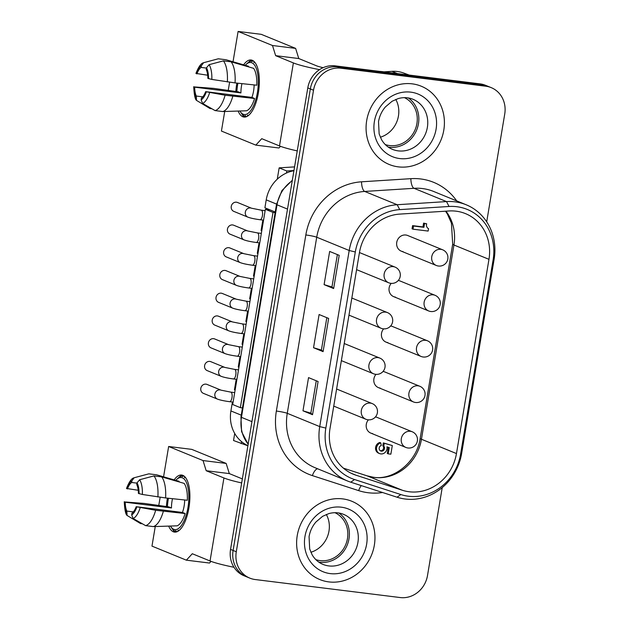 <?xml version="1.0" encoding="UTF-8"?>
<svg xmlns="http://www.w3.org/2000/svg" width="629" height="629" viewBox="0 0 629 629"><rect width="100%" height="100%" fill="white"/><g stroke="black" fill="none" stroke-linecap="round" stroke-linejoin="round"><path stroke-width="0.94" d="M372.612 433.578A8.46 7.729 -67.8 0 1 370.693 433.059A8.46 7.729 -67.8 0 1 368.39 419.842M380.231 388.085A8.46 7.729 -67.8 0 1 378.304 387.566A8.46 7.729 -67.8 0 1 376 374.349M387.841 342.593A8.46 7.729 -67.8 0 1 385.923 342.074A8.46 7.729 -67.8 0 1 383.611 328.857M395.452 297.108A8.46 7.729 -67.8 0 1 393.534 296.589A8.46 7.729 -67.8 0 1 391.222 283.372M403.063 251.616A8.46 7.729 -67.8 0 1 401.145 251.097A8.46 7.729 -67.8 0 1 396.985 241.3A8.46 7.729 -67.8 0 1 405.839 235.018A8.46 7.729 -67.8 0 1 407.765 235.529M381.284 445.513A2.917 2.665 112.2 0 0 380.742 450.985A2.917 2.665 112.2 0 0 383.784 446.15L384.264 443.288L392.307 445.544L390.861 454.185L388.227 453.863L389.272 447.589L386.937 446.842A5.692 5.205 -67.8 0 1 382.794 453.761A5.692 5.205 -67.8 0 1 379.617 453.595A5.692 5.205 -67.8 0 1 376.527 448.045A5.692 5.205 -67.8 0 1 380.749 442.879L381.284 445.513M380.286 450.741A2.917 2.665 112.2 0 0 382.825 445.757L383.784 446.15M379.617 453.595L378.658 453.202A5.692 5.205 -67.8 0 1 375.568 447.651A5.692 5.205 -67.8 0 1 379.79 442.486L380.749 442.879M423.915 227.305L424.551 223.523L426.659 223.79L426.462 224.978A4.175 3.813 112.2 0 0 428.546 228.673L428.145 231.071L413.009 229.184L413.536 226.015L423.915 227.305L422.963 226.912L423.592 223.138L424.551 223.523M423.592 223.138L426.659 223.79M413.536 226.015L412.585 225.63L412.05 228.799L413.009 229.184M412.585 225.63L422.963 226.912M388.305 447.274L387.267 453.47L388.227 453.863M382.825 445.757L383.305 442.895L384.264 443.288M383.305 442.895L392.307 445.544M359.442 252.575A8.46 7.729 -67.8 0 1 360.158 252.834M351.831 298.067A8.46 7.729 -67.8 0 1 352.547 298.327M344.22 343.552A8.46 7.729 -67.8 0 1 344.936 343.811M398.243 280.503A8.46 7.729 -67.8 0 1 400.146 281.021M390.625 325.995A8.46 7.729 -67.8 0 1 392.535 326.514M383.014 371.487A8.46 7.729 -67.8 0 1 384.924 371.998M336.609 389.044A8.46 7.729 -67.8 0 1 337.325 389.304M375.403 416.972A8.46 7.729 -67.8 0 1 377.314 417.491M200.8 388.345A4.82 4.403 -67.8 0 1 207.02 384.421L221.094 390.177A4.82 4.403 112.2 0 0 214.874 394.092A4.82 4.403 112.2 0 0 217.445 399.101L203.371 393.345A4.82 4.403 -67.8 0 1 200.8 388.345M208.411 342.852A4.82 4.403 -67.8 0 1 214.631 338.937L228.704 344.692A4.82 4.403 112.2 0 0 222.485 348.608A4.82 4.403 112.2 0 0 225.056 353.616L210.982 347.861A4.82 4.403 -67.8 0 1 208.411 342.852M216.03 297.36A4.82 4.403 -67.8 0 1 222.249 293.444L236.315 299.2A4.82 4.403 112.2 0 0 230.096 303.115A4.82 4.403 112.2 0 0 232.667 308.124L218.601 302.368A4.82 4.403 -67.8 0 1 216.03 297.36M223.641 251.875A4.82 4.403 -67.8 0 1 229.86 247.96L243.934 253.707A4.82 4.403 112.2 0 0 237.715 257.631A4.82 4.403 112.2 0 0 240.286 262.631L226.212 256.884A4.82 4.403 -67.8 0 1 223.641 251.875M231.252 206.383A4.82 4.403 -67.8 0 1 237.471 202.467L251.545 208.223A4.82 4.403 112.2 0 0 245.326 212.138A4.82 4.403 112.2 0 0 247.897 217.147L233.823 211.391A4.82 4.403 -67.8 0 1 231.252 206.383M204.606 365.598A4.82 4.403 -67.8 0 1 210.825 361.683L224.899 367.438A4.82 4.403 112.2 0 0 218.68 371.354A4.82 4.403 112.2 0 0 221.251 376.354L207.177 370.607A4.82 4.403 -67.8 0 1 204.606 365.598M212.225 320.106A4.82 4.403 -67.8 0 1 218.444 316.19L232.51 321.946A4.82 4.403 112.2 0 0 226.291 325.861A4.82 4.403 112.2 0 0 228.862 330.87L214.788 325.114A4.82 4.403 -67.8 0 1 212.225 320.106M219.836 274.614A4.82 4.403 -67.8 0 1 226.055 270.698L240.129 276.453A4.82 4.403 112.2 0 0 233.909 280.369A4.82 4.403 112.2 0 0 236.473 285.377L222.407 279.622A4.82 4.403 -67.8 0 1 219.836 274.614M227.446 229.129A4.82 4.403 -67.8 0 1 233.666 225.213L247.74 230.969A4.82 4.403 112.2 0 0 241.52 234.884A4.82 4.403 112.2 0 0 244.091 239.893L230.017 234.137A4.82 4.403 -67.8 0 1 227.446 229.129M236.929 568.915A25.372 23.179 -67.8 0 1 233.1 550.461A25.372 23.179 112.2 0 0 236.929 568.915A25.372 23.179 112.2 0 0 246.631 576.817A25.372 23.179 -67.8 0 1 236.929 568.915M491.21 87.628L488.025 86.33A25.372 23.179 112.2 0 0 482.592 84.907A25.372 23.179 -67.8 0 1 488.025 86.33L485.478 85.285A25.372 23.179 112.2 0 0 480.045 83.869L335.092 65.856A25.372 23.179 112.2 0 0 317.511 71.116A25.372 23.179 112.2 0 0 307.793 87.887L230.552 549.424A25.372 23.179 112.2 0 0 234.381 567.869A25.372 23.179 112.2 0 0 244.083 575.779L249.815 578.122A25.372 23.179 -67.8 0 1 240.113 570.212A25.372 23.179 -67.8 0 1 236.284 551.767L313.517 90.23A25.372 23.179 -67.8 0 1 323.243 73.459A25.372 23.179 -67.8 0 1 340.824 68.199L485.777 86.212A25.372 23.179 -67.8 0 1 491.21 87.628A25.372 23.179 -67.8 0 1 500.912 95.537A25.372 23.179 -67.8 0 1 504.741 113.983L486.697 221.825M320.059 72.162A25.372 23.179 -67.8 0 1 337.639 66.902A25.372 23.179 112.2 0 0 320.059 72.162A25.372 23.179 112.2 0 0 310.341 88.925A25.372 23.179 -67.8 0 1 320.059 72.162M307.793 87.887L310.341 88.925L233.1 550.461L310.341 88.925L313.517 90.23M480.045 83.869L482.592 84.907L337.639 66.902L482.592 84.907L485.777 86.212M342.734 498.891A42.285 38.628 -67.8 0 1 351.792 501.258A42.285 38.628 -67.8 0 1 373.217 550.178A42.285 38.628 -67.8 0 1 328.841 581.904A42.285 38.628 -67.8 0 1 319.784 579.537A42.285 38.628 -67.8 0 1 298.358 530.624A42.285 38.628 -67.8 0 1 342.734 498.891A42.285 38.628 -67.8 0 1 351.792 501.258A42.285 38.628 -67.8 0 1 373.217 550.178A42.285 38.628 -67.8 0 1 328.841 581.904A42.285 38.628 -67.8 0 1 319.784 579.537A42.285 38.628 -67.8 0 1 298.358 530.624A42.285 38.628 -67.8 0 1 342.734 498.891M412.184 83.846A42.285 38.628 -67.8 0 1 421.249 86.212A42.285 38.628 -67.8 0 1 442.674 135.125A42.285 38.628 -67.8 0 1 398.299 166.858A42.285 38.628 -67.8 0 1 389.241 164.491A42.285 38.628 -67.8 0 1 367.816 115.571A42.285 38.628 -67.8 0 1 412.184 83.846A42.285 38.628 -67.8 0 1 421.249 86.212A42.285 38.628 -67.8 0 1 442.674 135.125A42.285 38.628 -67.8 0 1 398.299 166.858A42.285 38.628 -67.8 0 1 389.241 164.491A42.285 38.628 -67.8 0 1 367.816 115.571A42.285 38.628 -67.8 0 1 412.184 83.846M442.226 487.577L427.508 575.519A25.372 23.179 -67.8 0 1 417.79 592.29A25.372 23.179 -67.8 0 1 400.209 597.55L255.248 579.545A25.372 23.179 -67.8 0 1 249.815 578.122M493.12 259.84L460.617 454.083A48.527 44.329 -67.8 0 1 400.838 494.543L354.552 479.526A48.527 44.329 -67.8 0 1 325.838 428.082L355.306 251.985A48.527 44.329 -67.8 0 1 399.722 209.622L449.043 206.485A48.527 44.329 -67.8 0 1 493.12 259.84L494.135 259.242A52.435 47.898 112.2 0 0 466.175 204.771A52.435 47.898 112.2 0 0 446.511 201.587L397.182 204.724A52.435 47.898 112.2 0 0 349.197 250.499L319.729 426.596A52.435 47.898 112.2 0 0 347.695 481.067A52.435 47.898 112.2 0 0 350.754 482.184L397.041 497.201A52.435 47.898 112.2 0 0 461.631 453.485L494.135 259.242M359.458 252.504L329.989 428.593A43.975 40.177 112.2 0 0 353.443 474.282A43.975 40.177 112.2 0 0 356.006 475.217L402.293 490.235A43.975 40.177 112.2 0 0 456.465 453.572L488.969 259.329A43.975 40.177 112.2 0 0 465.523 213.64A43.975 40.177 112.2 0 0 449.027 210.974L399.706 214.104A43.975 40.177 112.2 0 0 359.458 252.504M331.955 286.981L324.1 284.638L329.651 251.435L339.204 255.343L333.645 288.546L331.955 286.981L337.372 254.596M321.395 350.062L313.541 347.727L319.1 314.524L328.645 318.431L323.094 351.635L321.395 350.062L326.821 317.684M333.645 288.546L324.1 284.638M323.094 351.635L313.541 347.727M310.844 413.151L302.981 410.816L308.54 377.612L318.093 381.52L312.534 414.723L310.844 413.151L316.261 380.773M312.534 414.723L302.981 410.816M174.17 479.88A28.753 11.353 97.1 0 1 181.624 475.037A28.753 11.353 97.1 0 1 182.803 475.343A28.753 11.353 97.1 0 1 189.14 506.487A28.753 11.353 97.1 0 1 174.532 532.103A28.753 11.353 97.1 0 1 173.352 531.796A28.753 11.353 97.1 0 1 168.698 526.103M241.678 482.946A42.285 4.128 -170.5 0 1 223.932 477.969L206.186 470.72L203.033 460.562L226.165 463.431L191.774 449.373L168.643 446.496L163.571 476.813M223.932 477.969L210.039 560.982A42.285 4.128 9.5 0 0 232.588 566.988A42.285 4.128 9.5 0 0 233.988 567.279M210.039 560.982L192.301 553.732L186.365 560.172L209.496 563.041L211.037 561.375M242.354 478.921L229.318 473.59L226.165 463.431M166.402 506.542A28.753 11.353 97.1 0 1 167.424 498.144M155.253 526.536L151.974 546.114L186.365 560.172M229.318 473.59L206.186 470.72M203.033 460.562L168.643 446.496M160.151 497.28L158.775 505.472M243.62 64.834A28.753 11.353 97.1 0 1 251.081 59.983A28.753 11.353 97.1 0 1 252.253 60.298A28.753 11.353 97.1 0 1 258.598 91.441A28.753 11.353 97.1 0 1 243.989 117.057A28.753 11.353 97.1 0 1 242.81 116.742A28.753 11.353 97.1 0 1 238.155 111.058M409.212 75.063L403.653 73.027A33.824 30.9 112.2 0 0 397.905 71.58A33.824 30.9 112.2 0 0 391.922 71.344L383.541 71.879M298.775 58.544L275.644 55.666L272.491 45.508L295.622 48.386L298.775 58.544L316.513 65.801A16.912 1.651 9.5 0 0 323.141 67.68M319.516 69.654A42.285 4.128 -170.5 0 1 315.931 68.931A42.285 4.128 -170.5 0 1 293.381 62.924L275.644 55.666M293.381 62.924L279.496 145.936A42.285 4.128 9.5 0 0 297.242 150.905M279.496 145.936L261.75 138.679L255.814 145.118L278.946 147.996L280.495 146.321M295.622 48.386L261.232 34.328L238.1 31.45L233.029 61.768M235.859 91.496A28.753 11.353 97.1 0 1 236.881 83.099M224.71 111.49L221.432 131.06L255.814 145.118M272.491 45.508L238.1 31.45M229.601 82.226L228.233 90.419M175.782 480.352A26.214 10.347 97.1 0 1 176.584 479.526A26.214 10.347 97.1 0 1 182.386 477.836A26.214 10.347 97.1 0 1 187.945 507.603A26.214 10.347 97.1 0 1 173.769 529.303A26.214 10.347 97.1 0 1 170.742 526.512A26.214 10.347 97.1 0 1 170.459 526.048M167.408 506.683A26.214 10.347 97.1 0 1 168.438 498.254M183.904 475.964L182.08 476.625L182.882 475.382M182.512 475.241L179.611 477.167L180.704 475.799L177.111 479.046M171.583 527.81L173.942 531.261L173.211 529.634L175.452 532.055M142.366 523.784L140.526 523.556L127.05 515.434L126.869 511.086L133.356 511.888M126.869 511.086A16.071 6.345 97.1 0 1 125.218 502.217L124.259 501.753C124.684 509.812 125.611 514.373 127.05 515.434M172.511 498.687A16.071 6.345 -82.9 0 0 171.481 507.965L125.218 502.217M127.435 488.937A16.071 6.345 97.1 0 1 131.658 482.474L131.948 480.737L134.134 477.796C131.681 478.197 129.134 481.751 126.484 488.458L138.231 490.274M136.996 483.135L131.658 482.474M165.592 497.956L187.324 500.259A22.652 8.94 97.1 0 0 184.171 483.394L161.653 476.876A26.214 10.347 97.1 0 1 165.592 497.956L142.39 494.473A20.867 8.24 -82.9 0 0 139.63 479.738L137.043 482.82L136.752 484.558A16.071 6.345 97.1 0 1 138.411 493.427L142.39 494.473M126.578 512.824A17.691 6.982 97.1 0 1 124.55 501.942L144.3 503.436L168.831 506.88L171.481 507.965M136.186 506.707L182.449 512.454L185.107 513.539L155.662 510.276L136.186 506.707A16.071 6.345 97.1 0 1 131.964 513.17L131.673 514.907L133.151 518.493L145.621 525.64L153.334 526.599L177.071 525.828A22.652 8.94 97.1 0 0 185.107 513.539M163.367 511.235A26.214 10.347 97.1 0 1 153.334 526.599M155.662 510.276A26.214 10.347 97.1 0 1 145.621 525.64M148.798 473.849A26.214 10.347 97.1 0 1 148.821 473.841A26.214 10.347 97.1 0 1 148.845 473.834L156.558 474.793L179.084 481.311L178.982 481.885M134.543 477.655L148.821 473.841M161.653 476.876L153.94 475.917A26.214 10.347 97.1 0 1 157.879 496.996M153.94 475.917L139.63 479.738M182.449 512.454A16.071 6.345 -82.9 0 0 184.674 499.976M188.393 483.662L188.126 482.891M186.805 480.108L186.805 479.605M184.816 477.741L184.399 477.435L185.398 477.553M184.399 477.435L184.816 476.743M175.939 532.055L175.483 530.695L177.064 531.725M175.483 530.695L175.955 530.758M178.164 531.151L177.936 530.412L178.416 530.2M177.936 530.412L178.974 530.538M180.775 528.824L180.924 528.321M245.239 65.306A26.214 10.347 97.1 0 1 246.033 64.48A26.214 10.347 97.1 0 1 251.836 62.79A26.214 10.347 97.1 0 1 257.403 92.557A26.214 10.347 97.1 0 1 243.226 114.25A26.214 10.347 97.1 0 1 240.199 111.467A26.214 10.347 97.1 0 1 239.916 110.995M236.866 91.637A26.214 10.347 97.1 0 1 237.888 83.209M253.361 60.911L251.537 61.571L252.339 60.329M251.97 60.187L249.068 62.122L250.161 60.754L246.568 64.001M241.041 112.764L243.399 116.216L242.668 114.58L244.909 117.002M211.816 108.738L209.984 108.51L196.507 100.388L196.327 96.04L202.813 96.842M196.327 96.04A16.071 6.345 97.1 0 1 194.668 87.172L193.716 86.7C194.141 94.767 195.069 99.327 196.507 100.388M241.961 83.641A16.071 6.345 -82.9 0 0 240.931 92.919L194.668 87.172M196.893 73.892A16.071 6.345 97.1 0 1 201.115 67.429L201.406 65.683L203.592 62.751C201.138 63.152 198.591 66.705 195.941 73.412L207.688 75.228M206.446 68.089L201.115 67.429M235.049 82.902L256.781 85.206A22.652 8.94 97.1 0 0 253.629 68.341L231.11 61.823A26.214 10.347 97.1 0 1 235.049 82.902L211.839 79.427A20.867 8.24 -82.9 0 0 209.087 64.685L206.501 67.767L206.21 69.512A16.071 6.345 97.1 0 1 207.869 78.373L211.839 79.427M196.036 97.778A17.691 6.982 97.1 0 1 194.007 86.896L213.758 88.39L238.281 91.834L240.931 92.919M205.644 91.653L251.907 97.401L254.556 98.486L225.111 95.231L205.644 91.653A16.071 6.345 97.1 0 1 201.422 98.116L201.131 99.862L202.601 103.447L215.079 110.594L222.784 111.553L246.529 110.783A22.652 8.94 97.1 0 0 254.556 98.486M232.824 96.19A26.214 10.347 97.1 0 1 222.784 111.553M225.111 95.231A26.214 10.347 97.1 0 1 215.079 110.594M203.993 62.601L218.279 58.796A26.214 10.347 97.1 0 1 218.279 58.796A26.214 10.347 97.1 0 1 218.302 58.788L226.015 59.747L248.534 66.257L248.439 66.839M231.11 61.823L223.397 60.871A26.214 10.347 97.1 0 1 227.336 81.943M223.397 60.871L209.087 64.685M251.907 97.401A16.071 6.345 -82.9 0 0 254.132 84.923M257.851 68.616L257.576 67.846M256.255 65.062L256.262 64.551M254.273 62.696L253.857 62.381L254.855 62.507M253.857 62.381L254.273 61.697M245.396 117.01L244.94 115.65L246.521 116.68M244.94 115.65L245.412 115.705M247.622 116.106L247.394 115.366L247.873 115.154M247.394 115.366L248.431 115.492M250.232 113.778L250.373 113.275M318.801 562.114A27.063 24.72 112.2 0 0 319.878 562.279A27.063 24.72 112.2 0 0 347.428 544.517A27.063 24.72 112.2 0 0 338.882 513.005M315.813 559.606A25.372 23.179 112.2 0 0 320.161 560.62A25.372 23.179 112.2 0 0 346.603 542.19A25.372 23.179 112.2 0 0 334.998 512.698M310.86 552.27A25.372 23.179 112.2 0 0 326.317 514.467M388.25 147.068A27.063 24.72 112.2 0 0 389.335 147.225A27.063 24.72 112.2 0 0 416.885 129.464A27.063 24.72 112.2 0 0 408.331 97.951M379.476 71.376A42.285 38.628 -67.8 0 1 382.259 71.612A42.285 38.628 -67.8 0 1 383.91 71.855M385.27 144.56A25.372 23.179 112.2 0 0 389.61 145.566A25.372 23.179 112.2 0 0 416.052 127.144A25.372 23.179 112.2 0 0 404.447 97.652M380.317 137.224A25.372 23.179 112.2 0 0 395.775 99.421M265.367 209.292L273.01 212.413L240.341 407.655L232.699 404.526L265.367 209.292L269.998 209.866L275.235 212.004M275.125 212.673L273.01 212.413M242.456 407.914L240.341 407.655M259.549 244.083L258.873 243.808L257.292 253.267L257.961 253.542M263.354 221.337L262.678 221.062L261.098 230.528L261.774 230.804M293.932 170.718A33.824 30.9 112.2 0 0 266.224 199.865L264.903 207.782L269.998 209.866M232.903 403.291L232.235 403.016L230.906 410.934A33.824 30.9 112.2 0 0 247.92 445.639M236.708 380.553L236.04 380.278L234.452 389.736L235.128 390.011M240.514 357.807L239.846 357.531L238.257 366.99L238.934 367.265M244.327 335.06L243.651 334.785L242.063 344.252L242.739 344.527M248.133 312.314L247.456 312.039L245.868 321.505L246.544 321.781M251.938 289.568L251.262 289.293L249.682 298.759L250.35 299.034M255.744 266.83L255.067 266.554L253.487 276.013L254.155 276.288M236.04 380.278L236.74 380.364M243.651 334.785L244.359 334.872M251.262 289.293L251.97 289.387M258.873 243.808L259.58 243.895M232.235 403.016L232.934 403.11M239.846 357.531L240.545 357.618M247.456 312.039L248.164 312.126M255.067 266.554L255.775 266.641M262.678 221.062L263.386 221.149M247.897 445.819L233.532 440.512L234.711 433.46M294.569 166.889L279.158 167.864L277.263 179.179M286.462 173.022L286.8 170.994L279.158 167.864M286.8 170.994L293.955 170.538M241.174 443.642L241.512 441.605M234.696 392.606L230.757 392.119A4.82 1.903 97.1 0 1 231.983 397.646A4.82 1.903 97.1 0 1 229.569 401.687C224.16 400.956 220.119 400.099 217.445 399.101M412.223 431.769A8.46 7.729 112.2 0 0 410.415 431.29A8.46 7.729 112.2 0 0 401.318 438.633A8.46 7.729 112.2 0 0 405.823 447.423A8.46 8.46 0 0 0 416.854 442.792A8.46 8.46 0 0 0 412.223 431.769L377.203 417.444M242.307 347.114L238.367 346.626A4.82 1.903 97.1 0 1 239.594 352.154A4.82 1.903 97.1 0 1 237.18 356.195C231.771 355.464 227.729 354.607 225.056 353.616M419.842 386.277A8.46 7.729 112.2 0 0 418.026 385.805A8.46 7.729 112.2 0 0 408.929 393.149A8.46 7.729 112.2 0 0 413.434 401.931A8.46 8.46 0 0 0 424.465 397.308A8.46 8.46 0 0 0 419.842 386.277L384.814 371.959M249.917 301.629L245.986 301.142A4.82 1.903 97.1 0 1 247.205 306.661A4.82 1.903 97.1 0 1 244.791 310.702C239.382 309.979 235.34 309.114 232.667 308.124M427.453 340.784A8.46 7.729 112.2 0 0 425.636 340.313A8.46 7.729 112.2 0 0 416.54 347.656A8.46 7.729 112.2 0 0 421.053 356.439A8.46 8.46 0 0 0 432.076 351.815A8.46 8.46 0 0 0 427.453 340.784L392.425 326.467M257.528 256.137L253.597 255.649A4.82 1.903 97.1 0 1 254.816 261.177A4.82 1.903 97.1 0 1 252.41 265.218C247 264.487 242.959 263.63 240.286 262.631M435.064 295.3A8.46 7.729 112.2 0 0 433.255 294.828A8.46 7.729 112.2 0 0 424.15 302.164A8.46 7.729 112.2 0 0 428.664 310.954A8.46 8.46 0 0 0 439.687 306.323A8.46 8.46 0 0 0 435.064 295.3L400.044 280.974M265.139 210.652L261.208 210.157A4.82 1.903 97.1 0 1 262.427 215.684A4.82 1.903 97.1 0 1 260.021 219.725C254.611 219.002 250.57 218.137 247.897 217.147M442.674 249.807A8.46 7.729 112.2 0 0 440.866 249.336A8.46 7.729 112.2 0 0 431.761 256.679A8.46 7.729 112.2 0 0 436.274 265.462A8.46 8.46 0 0 0 447.305 260.838A8.46 8.46 0 0 0 442.674 249.807L407.655 235.49M238.501 369.86L234.562 369.372A4.82 1.903 97.1 0 1 235.789 374.9A4.82 1.903 97.1 0 1 233.375 378.941C227.965 378.21 223.924 377.353 221.251 376.354M372.234 403.582A8.46 7.729 112.2 0 0 370.426 403.11A8.46 7.729 112.2 0 0 361.329 410.446A8.46 7.729 112.2 0 0 365.834 419.236A8.46 8.46 0 0 0 376.865 414.605A8.46 8.46 0 0 0 372.234 403.582L337.215 389.257M246.112 324.375L242.181 323.88A4.82 1.903 97.1 0 1 243.399 329.407A4.82 1.903 97.1 0 1 240.986 333.449C235.576 332.725 231.535 331.86 228.862 330.87M379.853 358.09A8.46 7.729 112.2 0 0 378.037 357.618A8.46 7.729 112.2 0 0 368.94 364.962A8.46 7.729 112.2 0 0 373.445 373.744A8.46 8.46 0 0 0 384.476 369.121A8.46 8.46 0 0 0 379.853 358.09L344.826 343.772M253.723 278.883L249.792 278.395A4.82 1.903 97.1 0 1 251.01 283.923A4.82 1.903 97.1 0 1 248.604 287.964C243.187 287.233 239.146 286.376 236.473 285.377M387.464 312.597A8.46 7.729 112.2 0 0 385.648 312.126A8.46 7.729 112.2 0 0 376.551 319.469A8.46 7.729 112.2 0 0 381.064 328.259A8.46 8.46 0 0 0 392.087 323.628A8.46 8.46 0 0 0 387.464 312.597L352.437 298.28M261.334 233.39L257.403 232.903A4.82 1.903 97.1 0 1 258.621 238.43A4.82 1.903 97.1 0 1 256.215 242.472C250.806 241.74 246.765 240.883 244.091 239.893M395.075 267.113A8.46 7.729 112.2 0 0 393.259 266.641A8.46 7.729 112.2 0 0 384.162 273.985A8.46 7.729 112.2 0 0 388.675 282.767A8.46 8.46 0 0 0 399.698 278.144A8.46 8.46 0 0 0 395.075 267.113L360.055 252.795M236.284 551.767L230.552 549.424M340.824 68.199L335.092 65.856M287.508 209.095L277.004 204.802A33.824 30.9 -67.8 0 1 292.249 180.759M248.18 444.121A33.824 30.9 -67.8 0 1 241.442 417.341A6.762 0.66 -170.5 0 1 240.938 416.996L241.575 431.643L248.148 444.278M251.938 421.634L241.442 417.341L277.004 204.802A6.762 0.66 -170.5 0 1 276.501 204.456L240.938 416.996M276.359 411.059A8.46 0.826 -170.5 0 1 282.743 412.113A8.46 0.826 -170.5 0 1 287.256 413.316L316.725 237.219A8.46 0.826 9.5 0 0 312.212 236.024A8.46 0.826 9.5 0 0 305.828 234.963L276.359 411.059A60.887 55.627 112.2 0 0 312.385 475.61L358.672 490.628A8.46 3.428 108 0 1 361.298 485.604M358.672 490.628A60.887 55.627 112.2 0 0 368.162 492.735A60.887 55.627 112.2 0 0 382.621 492.523M456.693 200.895A60.887 55.627 112.2 0 0 420.667 178.958A60.887 55.627 112.2 0 0 410.879 178.667L361.557 181.805A60.887 55.627 112.2 0 0 305.828 234.963M355.306 251.985L349.197 250.499L316.725 237.219A52.435 47.898 -67.8 0 1 364.71 191.444L414.031 188.307A8.46 3.145 86.4 0 1 411.791 184.95A8.46 3.145 86.4 0 1 410.879 178.667M449.043 206.485L446.511 201.587L414.031 188.307A52.435 47.898 -67.8 0 1 422.468 188.558A52.435 47.898 -67.8 0 1 433.696 191.491L466.175 204.771M312.385 475.61A8.46 3.428 108 0 1 315.231 470.335A8.46 3.428 108 0 1 317.7 468.802M399.722 209.622L397.182 204.724L364.71 191.444A8.46 3.145 86.4 0 1 362.469 188.079A8.46 3.145 86.4 0 1 361.557 181.805M402.293 490.235L367.273 475.909A16.912 6.864 -72 0 0 367.077 475.839L343.434 468.173L367.273 475.909A43.975 40.177 112.2 0 0 374.121 477.435A43.975 40.177 112.2 0 0 421.446 439.246A16.912 1.651 -170.5 0 1 420.18 438.374L452.683 244.131A16.912 1.651 9.5 0 0 453.949 245.003A43.975 40.177 112.2 0 0 445.961 211.163M456.465 453.572L421.446 439.246L453.949 245.003L488.969 259.329M420.18 438.374C416.775 462.425 393.109 480.619 373.429 477.254L367.077 475.839A16.912 6.864 -72 0 0 366.88 475.783M460.617 454.083L461.631 453.485M400.838 494.543L397.041 497.201M354.552 479.526L350.754 482.184M325.838 428.082L319.729 426.596L287.256 413.316A52.435 47.898 -67.8 0 0 315.215 467.787L347.695 481.067M350.951 473.15L356.006 475.217M408.394 74.969L403.653 73.027M391.922 71.344L397.457 73.609M136.855 506.982A17.691 6.982 97.1 0 1 131.673 514.907M137.043 482.82A17.691 6.982 97.1 0 1 139.08 493.694M133.151 518.493A20.867 8.24 -82.9 0 0 140.165 507.752M126.775 488.662A17.691 6.982 97.1 0 1 131.948 480.737M206.312 91.928A17.691 6.982 97.1 0 1 201.131 99.862M206.501 67.767A17.691 6.982 97.1 0 1 208.537 78.649M202.601 103.447A20.867 8.24 -82.9 0 0 209.622 92.707M196.224 73.617A17.691 6.982 97.1 0 1 201.406 65.683M328.794 565.919A27.063 24.72 -67.8 0 1 322.999 564.41C318.455 562.538 314.846 559.346 312.165 554.841L309.68 548.952L309.067 536.647C310.034 531.096 312.33 526.206 315.955 521.968L322.638 516.307L328.865 513.594C333.999 512.203 338.874 512.438 343.481 514.31A27.063 24.72 -67.8 0 1 357.917 542.426A27.063 24.72 -67.8 0 1 328.794 565.919M304.947 536.568A33.824 30.9 112.2 0 0 330.233 573.601A33.824 30.9 112.2 0 0 366.628 544.234A33.824 30.9 112.2 0 0 341.343 507.194A33.824 30.9 112.2 0 0 304.947 536.568M398.251 150.874A27.063 24.72 -67.8 0 1 392.449 149.356C387.912 147.485 384.303 144.3 381.614 139.795L379.138 133.906L378.524 121.594C379.491 116.05 381.787 111.16 385.412 106.922L392.095 101.261L398.322 98.541C403.456 97.157 408.323 97.393 412.939 99.264A27.063 24.72 -67.8 0 1 427.366 127.373A27.063 24.72 -67.8 0 1 398.251 150.874M374.397 121.523A33.824 30.9 112.2 0 0 399.682 158.555A33.824 30.9 112.2 0 0 436.086 129.181A33.824 30.9 112.2 0 0 410.8 92.148A33.824 30.9 112.2 0 0 374.397 121.523M276.563 204.095L266.224 199.865M241.245 415.164L230.906 410.934M370.803 433.098L405.823 447.423M378.414 387.613L413.434 401.931M386.025 342.121L421.053 356.439M393.636 296.636L428.664 310.954M401.255 251.144L436.274 265.462M230.757 392.119L221.094 390.177M233.1 402.12L229.569 401.687M238.367 346.626L228.704 344.692M240.71 356.635L237.18 356.195M245.986 301.142L236.315 299.2M248.329 311.143L244.791 310.702M253.597 255.649L243.934 253.707M255.94 265.658L252.41 265.218M261.208 210.157L251.545 208.223M263.551 220.166L260.021 219.725M234.562 369.372L224.899 367.438M236.905 379.381L233.375 378.941M365.834 419.236L333.747 406.114M242.181 323.88L232.51 321.946M244.516 333.889L240.986 333.449M373.445 373.744L341.366 360.629M249.792 278.395L240.129 276.453M252.135 288.397L248.604 287.964M381.064 328.259L348.977 315.137M257.403 232.903L247.74 230.969M259.746 242.912L256.215 242.472M388.675 282.767L356.588 269.644M292.336 180.232L281.918 190.603L276.501 204.456M452.683 244.131L451.425 223.106L447.392 214.025L445.521 211.195M170.742 526.512L171.395 527.527M176.584 479.526L177.464 478.7M240.199 111.467L240.852 112.481M246.033 64.48L246.914 63.655"/></g></svg>
